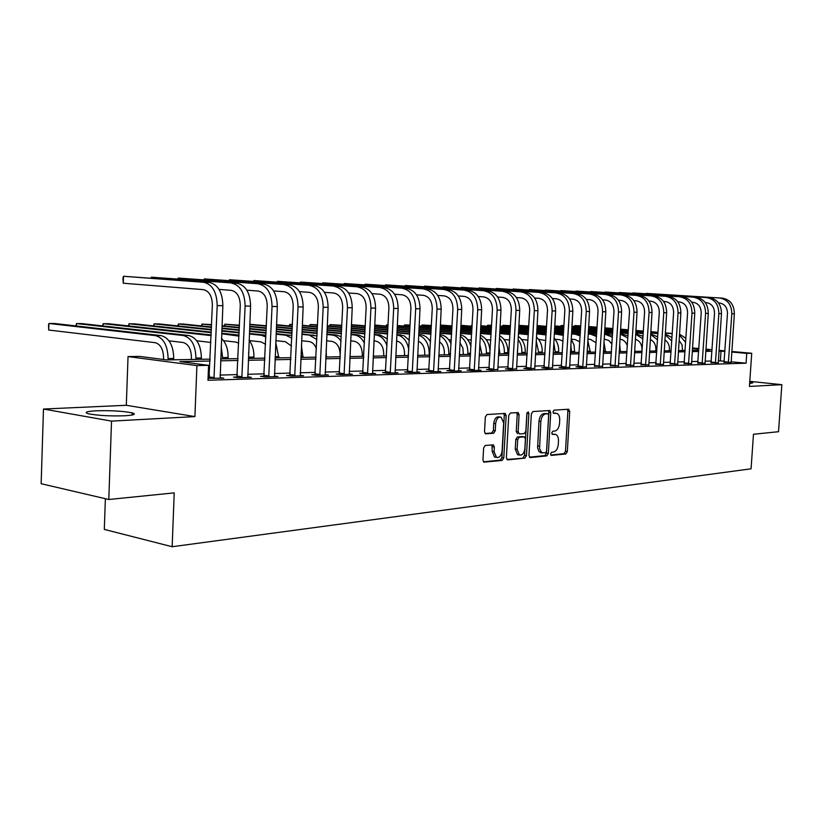 <?xml version="1.0" encoding="UTF-8"?>
<svg xmlns="http://www.w3.org/2000/svg" width="823" height="823" viewBox="0 0 823 823"><rect width="100%" height="100%" fill="white"/><g stroke="black" fill="none" stroke-linecap="round" stroke-linejoin="round"><path stroke-width="1.23" d="M550.546 453.936L551.41 455.417L565.854 453.957L567.325 451.59L569.722 411.377L568.508 409.226L554.064 410.163L553.005 411.819L553.642 413.311L556.842 413.362C558.827 414.329 559.794 416.582 559.712 420.131L559.517 423.516C559.002 427.898 557.397 430.429 554.723 431.077L552.83 431.231L551.77 432.898L552.387 434.369L555.71 434.421C557.634 435.398 558.56 437.62 558.478 441.077L558.282 444.451C557.768 448.833 556.163 451.374 553.488 452.074L551.595 452.259L550.546 453.936M124.849 415.769C134.18 415.162 136.597 414.185 132.102 412.848C122.966 411.068 110.951 410.379 96.054 410.8C86.353 411.377 83.812 412.374 88.442 413.774C97.834 415.564 109.963 416.232 124.849 415.769M749.64 383.508L752.85 382.849L749.732 382.222M485.282 445.459L483.626 447.979L482.957 460.016L483.842 462.156L502.164 460.438L503.779 457.938L506.155 415.625L505.199 413.434L486.99 414.525L485.323 417.024L484.521 431.612L485.457 433.803L493.605 433.268L495.251 430.779L495.641 423.608C496.362 418.876 498.182 416.726 501.125 417.158L503.666 423.022L502.102 450.922C501.341 455.788 499.458 457.938 496.444 457.372L494.088 451.673L494.345 447.002L493.44 444.852L485.282 445.459M108.79 499.499L41.15 483.718L43.475 409.031L111.527 421.119L108.79 499.499L174.219 492.874L172.151 546.729L751.07 468.812L753.477 434.246L778.517 431.715L781.85 384.67L749.434 386.44L751.728 353.273L746.749 353.376L746.07 363.19L207.982 380.257L208.579 365.34L196.913 365.597L128.038 356.585L139.663 356.4L166.832 359.929L210.204 359.137M111.527 421.119L194.907 416.592L196.913 365.597M528.963 455.417L530.249 457.578L546.822 455.891L548.334 453.483L550.731 412.642L549.815 410.512L532.903 411.541L531.339 413.948L528.963 455.417M524.889 458.123L507.719 459.872L506.371 457.681L508.748 415.45L510.363 413.012L518.151 412.58L519.087 414.761L518.13 431.777L519.447 433.978L524.292 433.577L525.866 431.149L526.864 413.547L528.222 411.901L528.88 413.413L526.453 455.675L524.889 458.123L506.845 459.471M781.85 384.67L749.784 381.358M746.07 363.19L731.091 361.781M724.25 361.132L718.304 360.824M711.309 361.019L705.105 361.194M698.017 361.4L691.567 361.585M684.386 361.791L677.689 361.986M670.416 362.192L663.451 362.387M656.075 362.604L648.833 362.809M641.364 363.025L633.833 363.241M626.262 363.457L618.433 363.684M610.748 363.9L602.611 364.136M594.813 364.352L586.346 364.599M578.446 364.826L569.629 365.073M561.615 365.309L552.439 365.566M544.301 365.803L534.755 366.07M526.494 366.307L516.546 366.595M508.161 366.832L497.802 367.13M489.284 367.377L478.492 367.686M469.84 367.932L458.596 368.251M449.8 368.509L438.073 368.848M429.133 369.095L416.901 369.445M407.817 369.712L395.061 370.072M385.812 370.34L372.5 370.72M363.097 370.988L349.199 371.389M339.632 371.667L325.106 372.078M315.363 372.356L300.189 372.788M290.272 373.076L274.398 373.529M264.306 373.817L247.702 374.29M237.415 374.588L220.039 375.082M209.556 375.391L208.178 375.422M724.045 362.295L731.122 362.408M711.072 362.686L718.242 362.799M697.781 363.087L705.044 363.2M684.15 363.499L691.515 363.612M670.169 363.92L677.638 364.023M655.828 364.352L663.4 364.455M641.107 364.805L648.781 364.898M626.005 365.258L633.782 365.35M610.491 365.731L618.382 365.813M594.556 366.204L602.559 366.286M578.178 366.698L576.007 366.77L580.565 367.243L586.305 366.77M561.337 367.212L559.105 367.274L563.693 367.768L569.588 367.274M544.024 367.737L541.729 367.799L546.338 368.293L552.398 367.788M526.206 368.272L523.84 368.344L528.479 368.848L534.713 368.323M507.873 368.827L505.435 368.899L510.085 369.414L516.505 368.869M488.985 369.393L486.486 369.465L491.156 369.99L497.761 369.424M469.542 369.98L466.96 370.062L471.651 370.587L481.085 370.299L478.451 370M449.492 370.587L446.827 370.669L451.539 371.204L461.271 370.906L458.555 370.597M428.824 371.214L426.077 371.296L430.81 371.842L440.84 371.533L438.031 371.214M407.498 371.852L404.669 371.934L409.412 372.5L419.761 372.181L416.87 371.842M385.493 372.521L382.572 372.603L387.324 373.179L398.013 372.85L395.03 372.49M362.768 373.2L359.754 373.292L364.517 373.879L375.566 373.539L372.469 373.169M339.292 373.909L336.175 374.012L340.959 374.599L352.367 374.249L349.158 373.858M315.024 374.65L311.804 374.743L316.588 375.35L328.387 374.99L325.075 374.568M289.933 375.401L286.589 375.504L291.383 376.121L303.594 375.751L300.158 375.309M263.957 376.183L260.5 376.296L265.294 376.924L277.927 376.543L274.368 376.07M237.055 376.996L233.475 377.109L238.279 377.757L251.365 377.356L247.661 376.862M209.186 377.839L208.075 377.87M219.998 377.675L223.835 378.199L208.065 378.313M105.375 498.697L104.315 529.415L172.151 546.729M194.907 416.592L126.31 405.286L43.475 409.031M126.31 405.286L128.038 356.585M210.122 361.03L179.867 361.616L208.579 365.34M724.909 351.421L718.952 351.112M711.967 351.246L705.753 351.37M698.676 351.503L692.225 351.627M685.045 351.771L678.337 351.894M671.074 352.038L664.099 352.172M656.733 352.316L649.491 352.46M642.022 352.604L634.492 352.758M626.92 352.902L619.091 353.057M611.407 353.201L603.269 353.365M595.471 353.509L587.005 353.674M579.104 353.828L570.288 354.003M562.274 354.157L553.097 354.343M544.96 354.497L535.403 354.682M527.142 354.847L517.204 355.042M508.809 355.207L498.45 355.402M489.932 355.567L479.14 355.783M470.489 355.947L459.234 356.174M450.438 356.338L438.71 356.565M429.771 356.74L417.539 356.987M408.455 357.161L395.688 357.408M386.45 357.583L373.128 357.851M363.725 358.036L349.816 358.303M340.249 358.489L325.723 358.777M315.981 358.962L300.796 359.26M290.879 359.456L275.005 359.764M264.903 359.96L248.289 360.279M238.001 360.484L220.615 360.824M746.749 353.376L731.76 352.028M692.462 347.954L698.871 348.53M705.897 349.168L712.07 349.713M719.004 350.341L724.94 350.865M731.791 351.483L751.728 353.273M705.846 350.073L709.231 350.012L705.867 349.703M698.83 349.075L692.431 348.499M220.698 358.941L238.073 358.622M248.371 358.437L264.975 358.128M275.077 357.943L290.961 357.655M300.879 357.47L316.063 357.192M325.805 357.017L340.331 356.75M349.898 356.575L363.807 356.328M373.21 356.153L386.532 355.906M395.781 355.742L408.537 355.505M417.631 355.341L429.853 355.114M438.803 354.95L450.52 354.734M459.327 354.579L470.571 354.374M479.223 354.209L490.014 354.013M498.543 353.859L508.892 353.674M517.286 353.52L527.234 353.334M535.495 353.18L545.042 353.005M553.179 352.861L562.356 352.697M570.38 352.542L579.186 352.388M587.087 352.244L595.564 352.09M603.352 351.946L611.499 351.791M619.174 351.658L627.003 351.514M634.584 351.37L642.105 351.236M649.584 351.102L656.826 350.968M664.192 350.835L671.157 350.701M678.43 350.567L685.137 350.444M692.308 350.32L698.758 350.197M720.362 360.762L721.02 351.071M553.848 434.143L554.537 434.246M552.017 434.04L552.686 433.978M554.939 413.105L555.772 413.208M553.282 413.012L553.91 412.971M550.752 455.016L564.012 453.668L565.483 451.313L567.87 411.14L567.366 409.298M529.405 457.176L544.97 455.603L546.482 453.206L548.869 412.405L548.344 410.533M545.484 452.866L546.544 451.179L548.643 415.286L548.005 413.784L545.742 413.887C543.005 414.514 541.369 417.055 540.845 421.52L539.549 448.761L541.771 452.671L545.484 452.866M546.133 413.537L547.758 413.753M541.616 452.784L538.931 451.488L537.604 447.866L538.983 421.263C539.518 416.808 541.143 414.267 543.88 413.64L545.906 413.506M517.605 433.711L516.258 431.499L517.214 414.514L516.659 412.601M523.027 457.825L524.59 455.376L527.008 412.848M517.122 449.389L519.447 455.016C522.327 455.51 524.138 453.391 524.858 448.658L525.413 439.009L524.518 436.89L519.262 437.229L517.677 439.688L517.122 449.389L515.26 449.101L517.574 454.728L518.819 454.924M522.636 436.612L524.107 436.828M515.26 449.101L515.805 439.41L517.389 436.962L522.235 436.55M495.94 457.3L494.561 457.074L492.205 451.385L491.959 444.862M499.921 416.994L499.242 416.901C496.3 416.469 494.479 418.619 493.759 423.341L495.641 423.608M485.066 433.526L491.722 432.991L493.368 430.501L493.759 423.341M483.451 461.837L500.291 460.129L501.907 457.639L504.273 415.378L503.707 413.444M682.524 350.495L682.072 344.899L679.088 340.455M580.76 326.073L574.896 325.589L580.771 325.867M588.64 326.515L597.076 327.215M604.823 327.863L612.929 328.542M620.573 329.169L628.361 329.817M635.891 330.445L643.38 331.072M650.808 331.69L658.019 332.286M665.344 332.893L672.278 333.48M588.63 326.731L597.056 327.431M604.812 328.079L612.909 328.758M620.552 329.395L628.34 330.044M635.881 330.671L643.37 331.288M650.798 331.916L657.999 332.513M665.334 333.12L672.257 333.696M679.428 335.156L685.662 342.358M679.5 334.2L685.929 338.325M574.104 326.392L574.896 325.589L574.845 326.453M731.153 362.624L734.353 313.82L731.801 313.779L728.365 362.706M723.993 362.501L727.47 313.47C727.347 307.432 724.693 303.944 719.518 303.008L718.51 302.936M722.419 298.152L646.302 293.379L722.419 298.152C730.186 299.541 734.157 304.767 734.353 313.82M719.858 298.07C727.625 299.469 731.616 304.705 731.801 313.779M724.209 361.719L728.52 362.13M669.315 350.742L669.408 349.343C669.5 345.125 667.998 341.977 664.891 339.889M563.95 325.538L561.183 325.527L563.94 325.764M571.934 326.217L580.709 326.947M588.579 327.605L597.004 328.315M604.761 328.963L612.857 329.642M620.501 330.28L628.288 330.928M635.819 331.566L643.308 332.194M650.746 332.811L657.947 333.418M571.923 326.433L580.699 327.173M588.558 327.832L596.994 328.531M604.74 329.19L612.847 329.869M620.491 330.507L628.278 331.165M635.809 331.792L643.298 332.42M650.726 333.048L657.927 333.644M665.221 334.755L671.784 340.979M665.272 334.045L672.01 337.543M560.381 326.361L561.183 325.527L561.132 326.422M655.787 350.989L655.88 349.58C655.931 344.724 654.069 341.37 650.314 339.488M554.753 325.887L563.889 326.659M571.872 327.338L580.647 328.068M588.507 328.737L596.932 329.447M604.689 330.105L612.785 330.784M620.429 331.432L628.216 332.091M635.747 332.718L643.236 333.356M650.664 333.984L657.721 336.854M554.743 326.114L563.878 326.885M571.862 327.564L580.626 328.305M588.496 328.963L596.922 329.684M604.668 330.332L612.775 331.021M620.419 331.669L628.206 332.327M635.737 332.965L643.226 333.593M650.633 334.447L657.536 339.837M641.93 351.236L642.012 349.806C641.991 344.292 639.759 340.773 635.346 339.241M537.08 325.548L546.585 326.35M554.692 327.04L563.817 327.821M571.8 328.5L580.575 329.241M588.435 329.91L596.86 330.63M604.617 331.288L612.713 331.978M620.357 332.626L628.144 333.284M635.675 333.932L643.061 336.237M537.069 325.785L546.575 326.587M554.681 327.276L563.806 328.058M571.79 328.737L580.554 329.488M588.424 330.157L596.85 330.867M604.596 331.525L612.703 332.214M620.336 332.873L628.124 333.531M635.654 334.231L642.897 338.839M718.273 363.015L721.483 313.614L718.87 313.573L715.413 363.108M711.021 362.902L714.508 313.254C714.385 307.154 711.71 303.615 706.515 302.669L705.29 302.586M709.467 297.751L632.897 292.937L709.467 297.751C717.275 299.161 721.287 304.448 721.483 313.614M706.844 297.679C714.662 299.088 718.664 304.387 718.87 313.573M711.237 362.099L715.578 362.511M705.074 363.427L708.284 313.398L705.599 313.357L702.142 363.509M697.719 363.313L701.217 313.049C701.093 306.856 698.408 303.286 693.172 302.319L691.731 302.226M696.196 297.35L619.163 292.494L696.196 297.35C704.056 298.77 708.078 304.119 708.284 313.398M693.501 297.268C701.371 298.698 705.404 304.057 705.599 313.357M697.945 362.49L702.307 362.912M691.546 363.838L694.756 313.182L692.009 313.141L688.542 363.931M684.088 363.725L687.596 312.822C687.462 306.557 684.767 302.936 679.5 301.969L677.833 301.856M682.596 296.938L605.111 292.031L682.596 296.938C690.497 298.368 694.55 303.79 694.756 313.182M679.829 296.846C687.74 298.286 691.804 303.718 692.009 313.141M684.314 362.902L688.707 363.324M634.831 347.306L634.842 351.37M627.352 345.927C626.005 341.936 623.567 339.683 620.038 339.179L619.945 339.169M518.881 325.363L528.788 326.031M537.018 326.731L546.523 327.554M554.62 328.243L563.745 329.025M571.728 329.704L580.503 330.455M588.363 331.134L596.788 331.854M604.545 332.523L612.641 333.212M620.275 333.871L627.99 335.702M518.871 325.424L528.778 326.278M536.997 326.978L546.503 327.791M554.609 328.49L563.734 329.272M571.718 329.961L580.482 330.712M588.352 331.381L596.778 332.111M604.524 332.77L612.621 333.469M620.264 334.117L627.856 337.955M677.668 364.27L680.878 312.966L678.059 312.925L674.582 364.363M670.107 364.157L673.625 312.596C673.492 306.259 670.776 302.586 665.478 301.599L663.564 301.475M668.646 296.506L590.708 291.558L668.646 296.506C676.588 297.967 680.672 303.45 680.878 312.966M665.817 296.424C673.77 297.875 677.854 303.378 678.059 312.925M670.344 363.313L674.757 363.745M619.647 344.065L620.367 351.637M611.973 344.076L608.67 340.393L604.133 339.169M510.455 325.939L503.059 325.301L510.466 325.692M518.819 326.412L528.716 327.266M536.946 327.976L546.451 328.789M554.548 329.488L563.673 330.28M571.656 330.969L580.421 331.731M588.291 332.399L596.716 333.13M604.463 333.799L612.518 335.239M518.809 326.659L528.705 327.513M536.925 328.223L546.431 329.046M554.537 329.745L563.662 330.537M571.635 331.227L580.41 331.988M588.27 332.667L596.696 333.397M604.442 334.066L612.394 337.173M502.225 326.247L503.059 325.301L502.997 326.309M603.959 342.059L605.533 351.905M596.13 342.8L590.441 339.395L587.879 339.169M491.578 325.579L487.648 325.239L491.598 325.322M500.086 326.062L510.394 326.957M518.747 327.688L528.644 328.542M536.874 329.262L546.369 330.085M554.476 330.795L563.601 331.587M571.574 332.276L580.349 333.048M588.208 333.726L596.613 334.858M500.065 326.32L510.383 327.215M518.737 327.945L528.633 328.809M536.853 329.529L546.359 330.352M554.455 331.062L563.58 331.854M571.563 332.554L580.328 333.315M588.188 333.994L590.76 334.22L596.51 336.484M486.805 326.217L487.648 325.239L487.586 326.289M587.283 349.117L587.211 352.244M587.797 340.485L590.297 352.182M579.824 341.833L575.071 339.518L571.172 339.158L574.001 344.847L574.67 352.47M480.776 325.692L491.526 326.628M500.014 327.379L510.322 328.284M518.675 329.015L528.572 329.879M536.791 330.599L546.297 331.432M554.393 332.142L563.518 332.945M571.501 333.644L580.256 334.57M480.766 325.949L491.506 326.896M499.993 327.647L510.301 328.552M518.655 329.282L528.551 330.157M536.771 330.877L546.277 331.71M554.373 332.42L563.498 333.222M571.481 333.932L575.39 334.272L580.174 335.887M471.013 326.186L471.857 325.167L471.805 326.258M570.833 344.899L571.501 352.522M563.035 341.092L559.301 339.632L555.062 339.251M460.89 325.291L472.083 326.278M480.704 327.05L491.454 327.996M499.931 328.747L510.239 329.663M518.593 330.393L528.489 331.278M536.709 331.998L546.215 332.842M554.311 333.562L563.436 334.385M460.87 325.569L472.073 326.556M480.694 327.328L491.434 328.274M499.921 329.025L510.229 329.941M518.572 330.681L528.469 331.556M536.699 332.286L546.194 333.13M554.29 333.85L563.374 335.373M553.786 342.594L555.371 352.82M554.044 338.068C557.346 341.689 558.889 346.246 558.683 351.73L558.632 352.758M545.762 340.547L538.54 339.333M440.367 325.044L452.053 325.908M460.808 326.69L472.011 327.688M480.632 328.459L491.372 329.426M499.849 330.177L510.157 331.103M518.511 331.844L528.407 332.729M536.627 333.459L546.122 334.313M440.356 325.147L452.033 326.196M460.798 326.978L471.991 327.986M480.611 328.758L491.352 329.714M499.839 330.476L510.147 331.391M518.49 332.142L528.387 333.027M536.606 333.768L546.091 334.971M663.431 364.702L666.64 312.74L663.75 312.699L660.272 364.795M655.756 364.599L659.295 312.37C659.151 305.94 656.425 302.226 651.096 301.228L648.925 301.084M654.336 296.074L575.946 291.075L654.336 296.074C662.33 297.545 666.435 303.101 666.64 312.74M651.435 295.982C659.429 297.453 663.533 303.029 663.75 312.699M656.003 363.735L660.447 364.178M648.822 365.155L652.032 312.503L649.069 312.462L645.571 365.247M641.035 365.052L644.584 312.133C644.44 305.621 641.693 301.856 636.333 300.848L633.905 300.683M639.656 295.622L560.802 290.581L639.656 295.622C647.691 297.113 651.816 302.741 652.032 312.503M636.673 295.529C644.718 297.021 648.843 302.669 649.069 312.462M641.292 364.178L645.757 364.62M633.833 365.607L637.033 312.267L633.988 312.215L630.49 365.71M625.933 365.515L629.482 311.886C629.338 305.292 626.57 301.475 621.19 300.457L618.474 300.272M624.585 295.159L545.289 290.077L624.585 295.159C632.661 296.671 636.817 302.37 637.033 312.267M621.519 295.066C629.605 296.578 633.761 302.298 633.988 312.215M626.19 364.62L630.675 365.073M618.433 366.081L621.632 312.02L618.505 311.979L615.007 366.194M610.409 365.988L613.968 311.639C613.824 304.952 611.036 301.084 605.625 300.056L602.621 299.85M609.113 294.685L529.364 289.552L609.113 294.685C617.229 296.218 621.406 301.99 621.632 312.02M605.965 294.593C614.092 296.126 618.279 301.918 618.505 311.979M610.676 365.083L615.192 365.546M602.611 366.574L605.81 311.773L602.59 311.722L599.093 366.677M594.473 366.482L598.033 311.382C597.879 304.603 595.091 300.683 589.649 299.644L586.326 299.407M593.208 294.202L513.038 289.017L593.208 294.202C601.376 295.745 605.574 301.599 605.81 311.773M589.978 294.099C598.156 295.652 602.364 301.527 602.59 311.722M594.741 365.556L599.278 366.019M536.205 340.845L538.798 353.129M536.421 337.111C540.454 340.773 542.388 345.742 542.213 352.018L542.151 353.067M527.975 340.187L521.566 339.426M431.375 325.805L422.106 324.972L431.396 325.517M440.295 326.32L451.971 327.369M460.736 328.161L471.929 329.169M480.55 329.941L491.29 330.908M499.767 331.679L510.075 332.605M518.428 333.356L528.315 334.251M440.284 326.608L451.961 327.667M460.715 328.459L471.918 329.467M480.529 330.249L491.269 331.216M499.756 331.988L510.065 332.914M518.408 333.665L528.294 334.673M421.242 326.103L422.106 324.972L422.034 326.175M586.357 367.068L589.546 311.516L586.243 311.464L582.735 367.181M578.085 366.986L581.655 311.115C581.501 304.243 578.692 300.272 573.23 299.212L569.578 298.965M576.882 293.708L496.269 288.472L576.882 293.708C585.091 295.262 589.309 301.208 589.546 311.516M573.559 293.605C581.779 295.169 585.997 301.125 586.243 311.464M578.374 366.04L582.931 366.513M517.379 353.52L517.472 350.32M518.089 339.405C520.794 343.047 522.039 347.368 521.844 352.367L521.782 353.437M518.264 336.309C523.078 339.868 525.424 345.207 525.28 352.306L525.218 353.376M509.663 340.043L504.118 339.508M410.06 325.394L404.659 324.9L410.08 325.085M419.133 325.908L431.314 327.019M440.212 327.832L451.889 328.891M460.654 329.694L471.846 330.712M480.467 331.494L491.208 332.471M499.684 333.243L509.993 334.179M419.113 326.217L431.293 327.328M440.202 328.14L451.878 329.21M460.633 330.002L471.826 331.021M480.447 331.813L491.187 332.79M499.664 333.562L509.715 334.477M403.805 326.073L404.659 324.9L404.597 326.145M568.58 411.233L568.693 409.237M569.639 367.583L572.829 311.248L569.423 311.197L565.926 367.696M561.245 367.5L564.825 310.847C564.66 303.872 561.842 299.85 556.338 298.78L552.346 298.502M560.093 293.194L479.048 287.906L560.093 293.194C568.343 294.778 572.582 300.796 572.829 311.248M556.677 293.091C564.928 294.675 569.187 300.704 569.423 311.197M561.543 366.533L566.121 367.027M499.87 353.839L498.964 346.164M499.407 338.191C502.894 341.977 504.54 346.812 504.345 352.676L504.283 353.756M499.551 335.64C505.178 338.973 507.956 344.631 507.884 352.614L507.822 353.695M490.786 340.043L486.177 339.601M397.293 325.476L409.998 326.649M419.051 327.482L431.231 328.593M440.13 329.416L451.806 330.486M460.561 331.299L471.764 332.327M480.375 333.12L491.115 334.097M388.065 324.838L386.769 324.828L388.065 324.951M397.272 325.795L409.977 326.968M419.041 327.801L431.211 328.922M440.12 329.745L451.786 330.815M460.551 331.628L471.744 332.657M480.354 333.449L491.094 334.436M385.905 326.052L386.769 324.828L386.707 326.124M552.459 368.107L555.628 310.971L552.13 310.919L548.632 368.231M543.931 368.035L547.501 310.559C547.346 303.492 544.507 299.418 538.983 298.327L534.621 298.019M542.82 292.659L461.364 287.33L542.82 292.659C551.112 294.264 555.381 300.364 555.628 310.971M539.312 292.556C547.614 294.161 551.883 300.282 552.13 310.919M544.229 367.048L548.838 367.542M481.856 354.168L479.778 344.148M480.159 337.152C484.459 340.948 486.516 346.226 486.352 352.985L486.3 354.085M480.262 335.136C486.732 338.068 489.983 343.993 489.994 352.923L489.932 354.013M471.342 340.043L467.731 339.693M374.732 325.013L388.003 326.247M397.211 327.101L409.916 328.284M418.969 329.118L431.149 330.249M440.048 331.083L451.724 332.163M460.479 332.976L471.672 334.015M374.712 325.342L387.983 326.577M397.19 327.431L409.895 328.614M418.948 329.457L431.129 330.589M440.027 331.422L451.704 332.502M460.458 333.325L471.651 334.364M534.775 368.653L537.933 310.693L534.333 310.631L530.835 368.776M526.113 368.591L529.683 310.281C529.518 303.101 526.669 298.965 521.113 297.864L516.381 297.535M525.064 292.124L443.186 286.733L525.064 292.124C533.397 293.739 537.686 299.932 537.933 310.693M521.453 292.011C529.786 293.636 534.086 299.85 534.333 310.631M442.815 287.227L443.186 286.733L443.155 287.258M526.422 367.583L531.041 368.076M463.339 354.507L462.896 347.995L459.954 342.769M460.294 336.298C465.448 339.94 467.968 345.609 467.855 353.314L467.793 354.425M451.302 340.033L448.751 339.786M351.411 324.684L365.278 325.815M374.65 326.69L387.911 327.935M397.118 328.799L409.833 329.992M418.876 330.846L431.057 331.988M439.955 332.821L451.632 333.922M351.411 324.848L365.268 326.155M374.63 327.04L387.9 328.284M397.108 329.149L409.813 330.352M418.866 331.196L431.036 332.348M439.935 333.181L451.611 334.282M460.376 334.796C465.592 336.123 469.131 340.084 470.982 346.668M516.577 369.208L519.725 310.405L516.021 310.343L512.523 369.332M507.77 369.157L511.34 309.983C511.176 302.699 508.305 298.502 502.73 297.391L497.596 297.021M506.783 291.558L424.503 286.126L506.783 291.558C515.157 293.204 519.467 299.49 519.725 310.405M503.059 291.445C511.443 293.101 515.754 299.397 516.021 310.343M424.133 286.641L424.503 286.126L424.473 286.661M508.089 368.118L512.739 368.632M444.286 354.857L444.369 353.18C444.451 348.088 442.825 344.292 439.492 341.782M439.811 335.619C445.84 338.932 448.844 344.94 448.813 353.643L448.751 354.775M430.635 340.022L429.205 339.878M341.792 325.702L330.177 324.601L341.802 325.352M351.339 326.258L365.196 327.564M374.558 328.459L387.828 329.714M397.036 330.589L409.741 331.792M418.784 332.657L430.964 333.809M439.863 334.652L440.336 334.704C445.078 335.342 448.669 338.428 451.097 343.952M351.328 326.608L365.175 327.935M374.547 328.819L387.808 330.085M397.015 330.959L409.72 332.163M418.773 333.027L430.943 334.189M329.323 325.98L330.177 324.601L330.116 326.052M497.833 369.784L500.97 310.106L497.154 310.045L493.656 369.918M488.883 369.733L492.463 309.674C492.288 302.288 489.397 298.029 483.801 296.897L478.235 296.496M487.967 290.982L405.286 285.499L487.967 290.982C496.372 292.649 500.703 299.027 500.97 310.106M484.13 290.869C492.545 292.535 496.886 298.934 497.154 310.045M404.916 286.034L405.286 285.499L405.255 286.054M489.212 368.683L493.882 369.198M424.668 355.207L424.75 353.509C424.75 347.388 422.611 343.273 418.351 341.154M418.66 335.126C425.604 337.914 429.122 344.199 429.205 353.983L429.153 355.125M317.524 325.219L310.281 324.519L317.534 324.848M327.245 325.774L341.72 327.173M351.256 328.089L365.103 329.416M374.475 330.311L387.736 331.587M396.943 332.471L409.638 333.696M418.691 334.56L420.8 334.766C424.791 335.249 428.042 337.646 430.542 341.926M327.225 326.155L341.699 327.544M351.236 328.459L365.083 329.797M374.455 330.702L387.715 331.978M396.923 332.862L409.617 334.087M309.427 325.959L310.281 324.519L310.22 326.031M404.463 355.577L404.556 353.859C404.402 346.617 401.727 342.296 396.521 340.887M302.319 325.27L317.452 326.741M327.153 327.677L341.627 329.087M351.164 330.013L365.011 331.36M374.372 332.266L387.633 333.562M396.84 334.457L404.062 335.763L409.309 340.28M292.432 324.447L289.83 324.437L292.422 324.694M302.308 325.651L317.431 327.132M327.143 328.068L341.607 329.488M351.143 330.414L364.99 331.762M374.352 332.677L387.612 333.963M400.678 334.827L396.82 334.838C403.229 336.185 407.231 341.144 408.825 349.765M288.986 325.939L289.83 324.437L289.758 326.011M383.652 355.958L383.734 354.209C383.559 346.709 380.792 342.306 375.442 341.02L373.961 340.866M276.528 324.715L292.35 326.268M302.236 327.245L317.359 328.727M327.06 329.684L341.535 331.113M351.061 332.05L364.908 333.408M374.28 334.333L379.959 334.889L387.376 338.881M276.507 325.116L292.33 326.68M302.216 327.647L317.339 329.138M327.05 330.105L341.514 331.525M351.04 332.471L364.898 333.84M374.259 334.755L375.741 334.91C380.905 335.681 384.67 339.292 387.036 345.753M362.202 356.349L362.285 354.579C362.099 346.956 359.322 342.491 353.962 341.185L350.649 340.835M249.811 324.272L266.374 325.764M276.435 326.762L292.258 328.346M302.144 329.334L317.267 330.836M326.968 331.803L341.432 333.243M350.958 334.2L358.612 334.961L364.702 337.708M249.801 324.529L266.354 326.186M276.415 327.194L292.237 328.768M302.123 329.756L317.246 331.278M326.947 332.245L341.411 333.685M350.937 334.642L354.26 334.971C358.519 335.537 361.914 338.263 364.445 343.17M340.074 356.76L340.156 354.95C339.971 347.213 337.183 342.677 331.813 341.35L326.556 340.794M224.165 325.898L224.905 324.18L239.442 325.651M224.833 325.97L224.905 324.18L239.462 325.208M249.729 326.247L266.282 327.924M276.343 328.943L292.165 330.537M302.041 331.535L317.164 333.068M326.865 334.045L336.597 335.033L341.267 336.73M249.708 326.69L266.261 328.367M276.322 329.385L292.144 330.99M302.02 331.998L317.143 333.531M326.844 334.508L332.111 335.043C335.619 335.465 338.603 337.502 341.061 341.144M326.124 350.012L326.412 357.007M316.444 348.829C314.828 344.487 312.339 342.049 308.964 341.524L301.63 340.732M201.285 325.898L201.985 324.087L211.562 325.064M201.913 325.959L201.985 324.087L211.583 324.612M222.045 325.682L239.37 327.461M249.626 328.511L266.179 330.208M276.24 331.247L292.062 332.862M301.938 333.881L317.03 335.969M222.025 326.145L239.349 327.924M249.606 328.984L266.158 330.681M276.219 331.72L292.031 333.346M301.918 334.364L309.253 335.115L316.865 339.477M301.413 345.444L303.008 357.439M291.476 346.082L285.386 341.699L275.828 340.66M177.727 325.887L178.385 323.984L211.47 327.441M178.313 325.949L178.385 323.984L183.159 324.005L211.49 326.957M221.943 328.048L239.277 329.848M249.523 330.918L266.076 332.636M276.137 333.685L291.939 335.455M221.932 328.531L239.256 330.342M249.503 331.412L266.055 333.14M276.116 334.189L285.674 335.198L291.826 338.099M275.756 342.481L278.832 357.882M265.572 344.292L261.035 341.884L249.441 340.599M153.448 325.898L154.066 323.892L211.367 329.972M153.983 325.949L154.066 323.892L158.983 323.912L211.388 329.457M221.85 330.558L239.164 332.389M249.42 333.469L265.963 335.228M221.819 331.083L239.143 332.914M249.4 334.004L261.323 335.27L265.891 336.977M248.628 352.244L248.762 358.427M249.132 340.208C252.486 344.724 254.081 350.341 253.916 357.048L253.865 358.334M238.721 343.109L235.882 342.07L223.537 340.691M128.429 325.898L128.995 323.789L211.264 332.667M128.913 325.949L128.995 323.789L134.067 323.809L211.285 332.111M221.737 333.233L239.051 335.095M221.716 333.788L239.009 336.123M221.202 346.401L222.766 358.9M221.531 338.407C226.016 342.954 228.208 349.312 228.094 357.491L228.043 358.807M210.873 342.471L196.748 340.763M102.618 325.908L103.132 323.686L211.141 335.599M103.06 325.959L103.132 323.686L108.369 323.706L211.172 334.951M191.327 359.476L191.409 357.48C191.183 348.942 188.374 343.942 182.984 342.471L169.024 340.845M201.326 359.291L201.378 357.964C201.038 345.156 196.81 337.667 188.704 335.496L81.858 323.604L76.457 323.573L183.251 335.517C191.358 337.687 195.586 345.197 195.925 358.056L195.874 359.394M75.994 325.929L76.457 323.573L76.374 325.97M163.52 359.497L163.571 357.964C163.345 349.271 160.536 344.179 155.146 342.677L48.701 330.033L48.536 325.208L48.907 323.47L155.413 335.609C163.499 337.821 167.727 345.465 168.087 358.54L168.036 359.908M48.701 330.033L48.907 323.47L54.493 323.49L161.051 335.589C169.147 337.79 173.375 345.413 173.735 358.437L173.684 359.805M478.533 370.381L481.65 309.798L477.71 309.736L474.223 370.515M469.429 370.34L472.999 309.366C472.824 301.866 469.923 297.545 464.306 296.393L458.288 295.961M468.575 290.396L385.524 284.851L468.575 290.396C477.021 292.083 481.373 298.554 481.65 309.798M464.635 290.272C473.081 291.97 477.443 298.451 477.71 309.736M385.154 285.406L385.524 284.851L385.493 285.437M469.768 369.26L474.449 369.784M458.637 370.988L461.734 309.479L457.67 309.417L454.203 371.122M449.379 370.957L452.948 309.036C452.763 301.424 449.852 297.041 444.214 295.879L437.723 295.406M448.607 289.789L365.175 284.182L448.607 289.789C457.074 291.496 461.456 298.06 461.734 309.479M444.533 289.655C453.02 291.373 457.393 297.957 457.67 309.417M364.805 284.768L365.175 284.182L365.155 284.789M449.728 369.856L454.43 370.391M438.124 371.615L441.19 309.15L437.013 309.088L433.546 371.759M428.701 371.595L432.26 308.707C432.075 300.971 429.153 296.517 423.495 295.334L416.5 294.829M428.011 289.151L344.23 283.493L428.011 289.151C436.519 290.889 440.912 297.556 441.19 309.15M423.814 289.027C432.322 290.766 436.725 297.453 437.013 309.088M343.86 284.11L344.23 283.493L344.209 284.13M429.061 370.463L433.783 371.008M416.963 372.274L420.008 308.82L415.687 308.748L412.241 372.418M407.375 372.263L410.924 308.358C410.739 300.508 407.796 295.982 402.118 294.788L394.598 294.233M406.768 288.503L322.657 282.793L406.768 288.503C415.306 290.262 419.72 297.031 420.008 308.82M402.437 288.369C410.975 290.138 415.399 296.928 415.687 308.748M322.287 283.431L322.657 282.793L322.626 283.451M407.745 371.101L412.488 371.657M395.122 372.942L398.137 308.471L393.682 308.399L390.246 373.086M385.359 372.942L388.898 308.008C388.703 300.025 385.761 295.426 380.061 294.212L371.975 293.616M384.845 287.834L300.426 282.063L384.845 287.834C393.415 289.614 397.838 296.496 398.137 308.471M380.38 287.7C388.95 289.49 393.384 296.383 393.682 308.399M300.056 282.731L300.426 282.063L300.395 282.762M385.75 371.749L390.503 372.315M372.572 373.632L375.555 308.111L370.947 308.039L367.542 373.786M362.624 373.652L366.153 307.637C365.957 299.521 363.005 294.85 357.285 293.626L348.602 292.967M362.213 287.145L277.505 281.312L362.213 287.145C370.803 288.955 375.247 295.941 375.555 308.111M357.604 287.001C366.194 288.822 370.638 295.827 370.947 308.039M277.135 282.022L277.505 281.312L277.474 282.042M363.025 372.418L367.799 373.004M349.281 374.352L352.223 307.74L347.46 307.658L344.076 374.506M339.138 374.383L342.656 307.257C342.45 299.006 339.488 294.264 333.757 293.009L324.447 292.309M338.839 286.425L253.854 280.54L338.839 286.425C347.44 288.266 351.905 295.364 352.223 307.74M334.066 286.281C342.677 288.122 347.141 295.251 347.46 307.658M253.494 281.281L253.854 280.54L253.823 281.301M339.56 373.117L344.343 373.714M325.198 375.093L328.099 307.349L323.172 307.277L319.818 375.257M314.87 375.134L318.357 306.866C318.151 298.482 315.178 293.657 309.438 292.381L299.459 291.62M314.674 285.694L229.452 279.738L314.674 285.694C323.295 287.556 327.77 294.778 328.099 307.349M309.746 285.54C318.367 287.412 322.853 294.655 323.172 307.277M229.103 280.52L229.452 279.738L229.422 280.54M315.302 373.837L320.085 374.444M300.292 375.854L303.142 306.958L298.049 306.876L294.727 376.018M289.758 375.916L293.225 306.465C293.009 297.926 290.025 293.019 284.285 291.733L273.596 290.91M289.686 284.923L204.258 278.915L289.686 284.923C298.327 286.816 302.813 294.161 303.142 306.958M284.583 284.768C293.225 286.671 297.72 294.037 298.049 306.876M203.919 279.738L204.258 278.915L204.227 279.758M290.21 374.578L295.004 375.195M274.512 376.646L277.32 306.547L272.043 306.465L268.751 376.821M263.772 376.728L267.218 306.043C266.991 297.36 264.008 292.371 258.257 291.054L246.807 290.169M263.833 284.141L178.231 278.061L263.833 284.141C272.485 286.054 276.981 293.523 277.32 306.547M258.556 283.976C267.208 285.9 271.703 293.399 272.043 306.465M177.902 278.935L178.231 278.061L178.2 278.956M264.234 375.35L269.039 375.977M247.826 377.459L250.573 306.115L245.11 306.033L241.859 377.644M236.859 377.562L240.275 305.6C240.049 296.774 237.055 291.692 231.304 290.365L219.052 289.398M237.065 283.318L151.329 277.186L237.065 283.318C245.717 285.262 250.223 292.865 250.573 306.115M231.602 283.153C240.254 285.108 244.75 292.731 245.11 306.033M151.021 278.102L151.329 277.186L151.298 278.123M237.353 376.152L242.147 376.79M220.173 378.313L222.858 305.683L217.19 305.59L213.98 378.498M208.97 378.436L212.365 305.158C212.128 296.157 209.135 290.982 203.374 289.634L123.265 283.225L122.915 278.246L123.501 276.271L203.672 282.299C212.324 284.285 216.83 292.042 217.19 305.59M123.265 283.225L123.501 276.271L209.33 282.474C217.982 284.449 222.498 292.186 222.858 305.683M209.484 376.975L214.289 377.634M567.87 411.14L569.722 411.377M565.483 451.313L567.325 451.59M564.012 453.668L565.854 453.957M548.869 412.405L550.731 412.642M546.482 453.206L548.334 453.483M544.97 455.603L546.822 455.891M543.88 413.64L545.742 413.887M538.983 421.263L540.845 421.52M537.553 445.932L539.415 446.21M517.214 414.514L519.087 414.761M516.258 431.499L518.13 431.777M527.008 413.167L528.88 413.413M524.59 455.376L526.453 455.675M517.389 436.962L519.262 437.229M515.805 439.41L517.677 439.688M492.463 446.714L494.345 447.002M492.205 451.385L494.088 451.673M493.368 430.501L495.251 430.779M491.722 432.991L493.605 433.268M504.273 415.378L506.155 415.625M501.907 457.639L503.779 457.938M500.291 460.129L502.164 460.438M651.24 334.035L650.664 334.035M637.403 334.076L635.665 334.076M623.227 334.117L620.347 334.128M620.429 350.649L619.235 350.67M608.691 334.169L605.738 334.179M605.584 350.907L603.413 350.948M593.784 334.21L590.76 334.22M590.358 351.174L587.272 351.226M578.497 334.261L575.39 334.272M574.732 351.452L571.553 351.503M562.798 334.313L559.619 334.323M558.683 351.73L555.432 351.781M546.122 334.364L543.427 334.375M542.213 352.018L538.859 352.069M528.304 334.426L526.802 334.426M525.28 352.306L521.844 352.367M507.884 352.614L504.345 352.676M489.994 352.923L486.352 352.985M470.633 353.262L467.855 353.314M450.582 353.612L448.813 353.643M429.915 353.972L429.205 353.983M420.8 334.766L418.681 334.766M379.959 334.889L375.741 334.91M358.612 334.961L354.26 334.971M336.597 335.033L332.111 335.043M326.464 355.783L325.857 355.793M313.882 335.105L309.253 335.115M303.059 356.184L300.93 356.225M290.447 335.177L285.674 335.198M278.894 356.606L275.139 356.678M265.963 335.259L261.323 335.27M253.916 357.048L248.824 357.131M239.04 335.342L236.16 335.352M228.094 357.491L222.827 357.583M211.151 335.434L210.153 335.434M201.378 357.964L195.925 358.056M188.704 335.496L183.251 335.517M173.735 358.437L168.087 358.54M161.051 335.589L155.413 335.609M209.33 282.474L203.672 282.299M132.102 412.848L132.03 415.039M540.279 452.578L542.131 452.866M517.574 454.728L519.447 455.016M494.561 457.074L496.444 457.372"/></g></svg>
